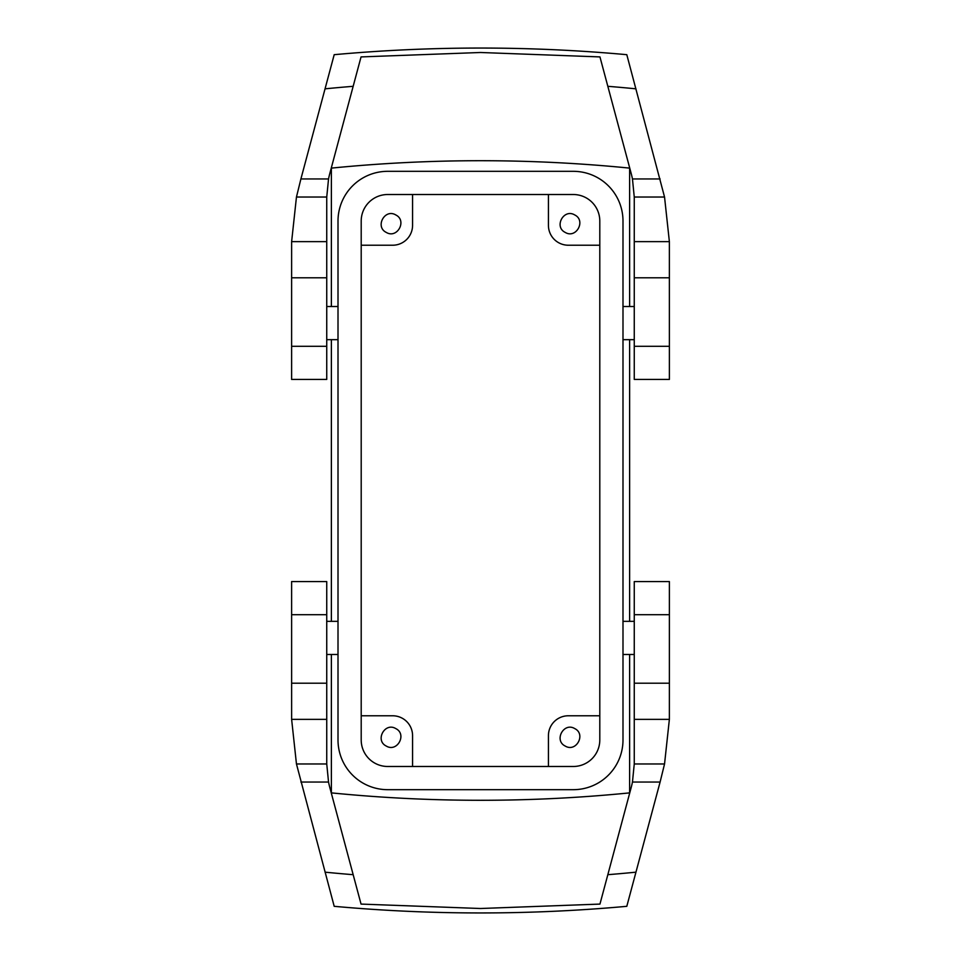 <?xml version="1.0" encoding="UTF-8"?>
<svg xmlns="http://www.w3.org/2000/svg" width="961" height="961" viewBox="0 0 961 961"><rect width="100%" height="100%" fill="white"/><g stroke="black" fill="none" stroke-linecap="round" stroke-linejoin="round"><path stroke-width="1.44" d="M599.796 221.03L599.796 739.97A26.512 26.512 0 0 1 573.285 766.482L387.715 766.482A26.512 26.512 0 0 1 361.204 739.97L361.204 221.03A26.512 26.512 0 0 1 387.715 194.518L573.285 194.518A26.512 26.512 0 0 1 599.796 221.03M548.431 194.518L548.431 225.342A19.881 19.881 0 0 0 568.311 245.223L599.796 245.223M565.212 232.406C553.656 226.796 563.783 208.273 574.738 214.952C586.282 220.562 576.168 239.097 565.212 232.406M548.431 766.482L548.431 735.658A19.881 19.881 0 0 1 568.311 715.777L599.796 715.777M574.738 728.594C586.282 734.204 576.168 752.727 565.212 746.048C553.656 740.438 563.783 721.903 574.738 728.594M629.623 168.199L629.623 306.523M629.623 339.665L629.623 621.335M629.623 654.477L629.623 792.801M331.377 168.199L331.377 306.523M331.377 339.665L331.377 621.335M331.377 654.477L331.377 792.801M338.008 739.97L338.008 221.03A49.708 49.708 0 0 1 387.715 171.322L573.285 171.322A49.708 49.708 0 0 1 622.992 221.03L622.992 739.97A49.708 49.708 0 0 1 573.285 789.678L387.715 789.678A49.708 49.708 0 0 1 338.008 739.97M361.204 245.223L392.689 245.223A19.881 19.881 0 0 0 412.569 225.342L412.569 194.518M395.788 214.952C407.344 220.562 397.217 239.097 386.262 232.406C374.718 226.796 384.832 208.273 395.788 214.952M412.569 766.482L412.569 735.658A19.881 19.881 0 0 0 392.689 715.777L361.204 715.777M395.788 728.594C407.344 734.204 397.217 752.727 386.262 746.048C374.718 740.438 384.832 721.903 395.788 728.594M326.74 277.789L291.615 277.789L291.615 379.427L326.74 379.427L326.74 197.029L328.542 178.95L300.901 178.95L325.046 88.832A1584.869 1584.869 0 0 1 353.167 86.31L329.899 173.16A92.785 92.785 0 0 0 329.863 173.304A92.785 92.785 0 0 0 328.542 178.95M635.954 872.168L626.8 906.319A1618.012 1618.012 0 0 1 334.2 906.319L296.456 763.971L291.627 719.369L291.615 581.573L326.74 581.573L326.74 763.971L328.542 782.05A92.785 92.785 0 0 0 329.863 787.696A92.785 92.785 0 0 0 329.899 787.84A92.785 92.785 0 0 0 331.401 792.885A1505.334 1505.334 0 0 0 629.599 792.885A92.785 92.785 0 0 0 631.101 787.84A92.785 92.785 0 0 0 631.137 787.696A92.785 92.785 0 0 0 632.458 782.05L660.099 782.05L635.954 872.168A1584.869 1584.869 0 0 1 607.832 874.69L631.101 787.84M634.26 346.296L634.26 379.427L669.385 379.427L669.385 346.296L634.26 346.296L634.26 197.029L632.458 178.95A92.785 92.785 0 0 0 631.137 173.304A92.785 92.785 0 0 0 631.101 173.16A92.785 92.785 0 0 0 629.599 168.115A1505.334 1505.334 0 0 0 331.401 168.115A92.785 92.785 0 0 0 329.899 173.16M634.26 683.211L669.385 683.211L669.385 581.573L634.26 581.573L634.26 763.971L632.458 782.05M326.74 197.029L296.456 197.029L291.627 241.631L291.615 277.789M325.046 88.832L334.2 54.681A1618.012 1618.012 0 0 1 626.8 54.681L664.544 197.029L669.373 241.631L669.385 346.296M634.26 763.971L664.544 763.971L669.373 719.369L669.385 683.211M296.456 197.029L300.901 178.95M353.167 86.31L361.048 56.915L480.5 52.495L599.952 56.915L631.101 173.16M607.832 874.69L599.952 904.085L480.5 908.505L361.048 904.085L329.899 787.84M664.544 763.971L660.099 782.05M326.74 241.631L291.627 241.631M326.74 346.296L291.615 346.296M291.615 614.704L326.74 614.704M291.615 683.211L326.74 683.211M291.627 719.369L326.74 719.369M296.456 763.971L326.74 763.971M669.385 277.789L634.26 277.789M669.373 241.631L634.26 241.631M664.544 197.029L634.26 197.029M634.26 719.369L669.373 719.369M634.26 614.704L669.385 614.704M300.901 782.05L328.542 782.05M353.167 874.69A1584.869 1584.869 0 0 1 325.046 872.168M660.099 178.95L632.458 178.95M607.832 86.31A1584.869 1584.869 0 0 1 635.954 88.832M326.74 339.665L338.008 339.665M326.74 306.523L338.008 306.523M338.008 621.335L326.74 621.335M338.008 654.477L326.74 654.477M622.992 339.665L634.26 339.665M622.992 306.523L634.26 306.523M634.26 621.335L622.992 621.335M634.26 654.477L622.992 654.477"/></g></svg>

